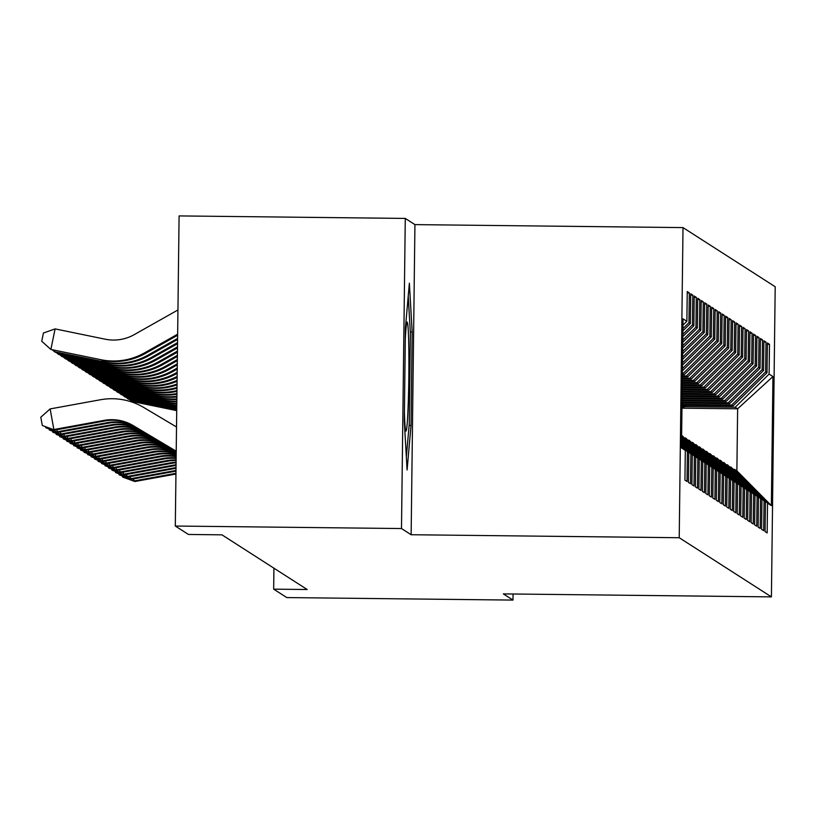 <?xml version="1.0" encoding="UTF-8"?>
<svg xmlns="http://www.w3.org/2000/svg" width="816" height="816" viewBox="0 0 816 816"><rect width="100%" height="100%" fill="white"/><g stroke="black" fill="none" stroke-linecap="round" stroke-linejoin="round"><path stroke-width="1.22" d="M405.277 218.423L401.492 528.544L411.142 534.735L414.936 224.614L405.277 218.423L179.092 215.914L175.307 526.034L188.445 534.46L221.952 534.837L307.173 589.519L273.666 589.152L286.804 597.577L512.989 600.086L513.06 594.007M414.936 224.614L683.002 227.603L775.2 286.753L771.416 596.884L679.218 537.724L683.002 227.603M682.329 408.184L737.633 408.806L772.946 376.543L769.111 374.085L769.478 344.332L767.387 342.985L767.02 372.739L765.622 371.851L765.989 342.088L763.898 340.751L763.541 370.505L762.144 369.607L762.511 339.854L760.42 338.518L760.053 368.271L758.656 367.373L759.023 337.62L756.932 336.274L756.565 366.037L755.177 365.14L755.534 335.386L753.443 334.04L753.086 363.793L751.689 362.906L752.056 333.152L749.965 331.806L749.598 361.559L748.211 360.672L748.568 330.908L746.477 329.572L746.12 359.326L744.722 358.428L745.09 328.675L742.999 327.338L742.631 357.092L741.234 356.194L741.601 326.441L739.51 325.105L739.143 354.858L737.756 353.96L738.113 324.207L736.022 322.861L735.665 352.614L734.267 351.727L734.635 321.973L732.544 320.627L732.176 350.38L730.789 349.493L731.146 319.729L729.055 318.393L728.698 348.146L727.301 347.249L727.668 317.495L725.577 316.159L725.21 345.913L723.812 345.015L724.18 315.262L722.089 313.925L721.721 343.679L720.334 342.781L720.691 313.028L718.6 311.681L718.243 341.435L716.846 340.547L717.213 310.794L715.122 309.448L714.755 339.201L713.368 338.314L713.725 308.55L711.634 307.214L711.277 336.967L709.879 336.07L710.246 306.316L708.155 304.98L707.788 334.733L706.391 333.836L706.758 304.082L704.667 302.746L704.3 332.5L702.913 331.602L703.27 301.849L701.179 300.502L700.822 330.266L699.424 329.368L699.791 299.615L697.7 298.268L697.333 328.022L695.946 327.134L696.303 297.371L694.212 296.035L693.855 325.788L692.458 324.89L692.825 295.137L690.734 293.801L690.367 323.554L688.969 322.657L689.336 292.903L687.245 291.567L686.878 321.32L682.972 325.135M772.946 376.543L771.365 505.624L767.53 503.156L734.431 469.261L733.645 469.251M686.878 321.32L683.053 318.862L681.472 447.933L685.307 450.391L684.94 480.155L687.031 481.491L687.398 451.738L688.786 452.635L688.429 482.389L690.52 483.725L690.877 453.971L692.274 454.869L691.907 484.622L693.998 485.959L694.365 456.205L695.762 457.103L695.395 486.856L697.486 488.203L697.853 458.449L699.241 459.337L698.884 489.09L700.964 490.436L701.332 460.683L702.729 461.57L702.362 491.334L704.453 492.67L704.82 462.917L706.207 463.814L705.85 493.568L707.941 494.904L708.298 465.151L709.696 466.048L709.328 495.802L711.419 497.138L711.787 467.384L713.184 468.282L712.817 498.035L714.908 499.382L715.275 469.618L716.662 470.516L716.305 500.269L718.386 501.616L718.753 471.862L720.151 472.75L719.783 502.513L721.874 503.849L722.242 474.096L723.629 474.994L723.272 504.747L725.363 506.083L725.72 476.33L727.117 477.227L726.75 506.981L728.841 508.317L729.208 478.564L730.606 479.461L730.238 509.215L732.329 510.561L732.697 480.797L734.084 481.695L733.717 511.448L735.808 512.795L736.175 483.041L737.572 483.929L737.205 513.682L739.296 515.029L739.663 485.275L741.05 486.173L740.693 515.926L742.784 517.262L743.141 487.509L744.539 488.407L744.172 518.16L746.263 519.496L746.63 489.743L748.027 490.64L747.66 520.394L749.751 521.74L750.108 491.977L751.505 492.874L751.138 522.628L753.229 523.974L753.596 494.221L754.994 495.108L754.627 524.861L756.718 526.208L757.085 496.454L758.472 497.352L758.115 527.105L760.206 528.442L760.563 498.688L761.96 499.586L761.593 529.339L763.684 530.675L764.051 500.922L765.449 501.82L765.082 531.573L767.173 532.919L767.53 503.156M688.969 322.657L682.931 328.562M690.367 323.554L682.9 330.847M685.307 450.391L681.493 446.485M692.458 324.89L682.859 334.274M693.855 325.788L682.829 336.559M687.398 451.738L681.503 445.699M688.786 452.635L681.503 445.169M695.946 327.134L682.788 339.986M697.333 328.022L682.768 342.271M690.877 453.971L681.513 444.383M692.274 454.869L681.523 443.853M699.424 329.368L682.717 345.698M700.822 330.266L682.696 347.973M694.365 456.205L681.533 443.068M695.762 457.103L681.533 442.537M702.913 331.602L682.655 351.4M704.3 332.5L682.625 353.685M697.853 458.449L681.544 441.752M699.241 459.337L681.554 441.221M706.391 333.836L682.584 357.112M707.788 334.733L682.553 359.397M701.332 460.683L681.564 440.436M702.729 461.57L681.574 439.906M709.879 336.07L682.513 362.824M711.277 336.967L682.482 365.109M704.82 462.917L681.584 439.12M706.207 463.814L681.584 438.59M713.368 338.314L682.441 368.536M714.755 339.201L682.411 370.821M708.298 465.151L681.595 437.804M709.696 466.048L681.605 437.274M682.38 373.697L684.318 374.595L682.37 374.575M716.846 340.547L682.931 373.697M718.243 341.435L684.318 374.595M711.787 467.384L681.615 436.489M713.184 468.282L681.615 435.958M682.349 375.89L686.409 375.931L687.806 376.829L682.339 376.768M720.334 342.781L686.409 375.931M721.721 343.679L687.806 376.829M715.275 469.618L681.625 435.713M682.166 435.724L716.662 470.516M682.329 378.083L689.897 378.175L691.295 379.063L682.319 378.961M723.812 345.015L689.897 378.175M725.21 345.913L691.295 379.063M718.753 471.862L685.654 437.957L684.869 437.947M685.654 437.957L720.151 472.75M682.298 380.287L693.386 380.409L694.773 381.296L682.288 381.164M727.301 347.249L693.386 380.409M728.698 348.146L694.773 381.296M722.242 474.096L689.143 440.191L688.347 440.191M689.143 440.191L723.629 474.994M682.268 382.48L696.864 382.643L698.261 383.54L682.258 383.357M730.789 349.493L696.864 382.643M732.176 350.38L698.261 383.54M725.72 476.33L692.621 442.435L691.835 442.425M692.621 442.435L727.117 477.227M682.247 384.673L700.352 384.877L701.74 385.774L682.237 385.56M734.267 351.727L700.352 384.877M735.665 352.614L701.74 385.774M729.208 478.564L696.109 444.669L695.314 444.659M696.109 444.669L730.606 479.461M682.217 386.876L703.831 387.11L705.228 388.008L682.207 387.753M737.756 353.96L703.831 387.11M739.143 354.858L705.228 388.008M732.697 480.797L699.587 446.903L698.802 446.893M699.587 446.903L734.084 481.695M682.196 389.069L707.319 389.354L708.716 390.242L682.176 389.946M741.234 356.194L707.319 389.354M742.631 357.092L708.716 390.242M736.175 483.041L703.076 449.137L702.29 449.126M703.076 449.137L737.572 483.929M682.166 391.272L710.807 391.588L712.195 392.476L682.156 392.149M744.722 358.428L710.807 391.588M746.12 359.326L712.195 392.476M739.663 485.275L706.564 451.37L705.769 451.37M706.564 451.37L741.05 486.173M682.135 393.465L714.286 393.822L715.683 394.72L682.125 394.342M748.211 360.672L714.286 393.822M749.598 361.559L715.683 394.72M743.141 487.509L710.042 453.614L709.257 453.604M710.042 453.614L744.539 488.407M682.115 395.658L717.774 396.056L719.161 396.953L682.105 396.535M751.689 362.906L717.774 396.056M753.086 363.793L719.161 396.953M746.63 489.743L713.531 455.848L712.735 455.838M713.531 455.848L748.027 490.64M682.084 397.861L721.252 398.29L722.65 399.187L682.074 398.738M755.177 365.14L721.252 398.29M756.565 366.037L722.65 399.187M750.108 491.977L717.009 458.082L716.224 458.072M717.009 458.082L751.505 492.874M682.054 400.054L724.741 400.534L726.138 401.421L682.043 400.931M758.656 367.373L724.741 400.534M760.053 368.271L726.138 401.421M753.596 494.221L720.497 460.316L719.712 460.306M720.497 460.316L754.994 495.108M682.033 402.247L728.229 402.767L729.616 403.655L682.023 403.135M762.144 369.607L728.229 402.767M763.541 370.505L729.616 403.655M757.085 496.454L723.986 462.55L723.19 462.55M723.986 462.55L758.472 497.352M682.003 404.45L731.707 405.001L733.105 405.899L681.992 405.328M765.622 371.851L731.707 405.001M767.02 372.739L733.105 405.899M760.563 498.688L727.464 464.794L726.679 464.783M727.464 464.794L761.96 499.586M684.685 406.674L735.196 407.235L737.633 408.806L736.879 470.822L734.431 469.261M769.111 374.085L735.196 407.235M764.051 500.922L730.952 467.027L730.157 467.017M730.952 467.027L765.449 501.82M401.492 528.544L175.307 526.034M771.416 596.884L503.339 593.895L512.989 600.086M411.142 534.735L679.218 537.724M273.921 568.181L273.666 589.152M771.365 505.624L736.879 470.822M411.019 425.452L412.162 332.051L409.367 283.193L405.44 327.736L404.297 421.138L407.092 469.985L411.019 425.452L409.122 425.432M769.478 344.332L767.366 344.301M765.989 342.088L763.888 342.067M762.511 339.854L760.4 339.833M759.023 337.62L756.911 337.6M755.534 335.386L753.433 335.366M752.056 333.152L749.945 333.122M748.568 330.908L746.467 330.888M745.09 328.675L742.978 328.654M741.601 326.441L739.49 326.42M738.113 324.207L736.012 324.187M734.635 321.973L732.523 321.943M731.146 319.729L729.045 319.709M727.668 317.495L725.557 317.475M724.18 315.262L722.068 315.241M720.691 313.028L718.59 313.007M717.213 310.794L715.102 310.763M713.725 308.55L711.623 308.53M710.246 306.316L708.135 306.296M706.758 304.082L704.647 304.062M703.27 301.849L701.168 301.828M699.791 299.615L697.68 299.584M696.303 297.371L694.202 297.35M692.825 295.137L690.713 295.117M689.336 292.903L687.225 292.883M410.285 332.03L412.162 332.051M175.95 473.311L134.008 480.95L134.875 481.511L175.94 474.035M134.875 481.511L122.777 477.115L122.257 475.952M133.63 478.87L134.008 480.95L122.431 476.891M683.278 405.338L681.982 406.174M686.715 405.379L681.952 408.418M684.583 405.358L681.972 407.031M681.962 407.572L685.409 405.368M131.223 399.758L130.999 400.85L176.715 410.244M129.346 399.371L131.876 401.411L176.715 410.621M175.981 470.434L130.519 478.717L131.396 479.278L175.97 471.148M131.396 479.278L119.299 474.881L118.779 473.719M130.142 476.636L130.519 478.717L118.942 474.657M176.021 467.558L127.041 476.483L127.908 477.044L176.011 468.272M127.908 477.044L115.811 472.637L115.291 471.485M126.664 474.402L127.041 476.483L115.464 472.413M683.227 403.145L682.013 403.92M127.745 397.525L127.52 398.616L176.735 408.724M125.868 397.137L128.387 399.177L176.735 409.102M124.256 395.291L124.032 396.382L174.155 406.674A62.893 62.812 -57.3 0 0 176.756 407.153M122.38 394.903L124.909 396.943L175.032 407.235A62.893 62.812 -57.3 0 0 176.756 407.561M404.41 411.488A54.499 2.285 90.6 0 0 405.787 430.93A54.499 2.285 90.6 0 0 408.143 406.144A54.499 2.285 90.6 0 0 408.847 350.594A54.499 2.285 90.6 0 0 406.99 322.218A54.499 2.285 90.6 0 0 405.297 339.476M408.235 296.096L410.366 333.418L409.255 423.912L406.337 456.94M176.042 465.416A41.922 41.871 -57.3 0 0 174.787 465.63L124.42 474.81L111.976 470.179L111.812 469.251M176.052 464.732A41.922 41.871 -57.3 0 0 173.92 465.069L123.553 474.249L123.175 472.158M124.42 474.81L111.976 470.179M176.072 462.805A41.922 41.871 -57.3 0 0 171.299 463.396L120.941 472.566L108.497 467.945L108.324 467.017M176.083 462.193A41.922 41.871 -57.3 0 0 170.432 462.835L120.064 472.015L119.687 469.924M120.941 472.566L108.497 467.945M120.778 393.057L120.554 394.148L170.677 404.44A62.893 62.812 -57.3 0 0 176.776 405.389M118.901 392.669L121.421 394.709L171.544 405.001A62.893 62.812 -57.3 0 0 176.776 405.848M117.29 390.813L117.065 391.915L167.188 402.206A62.893 62.812 -57.3 0 0 176.807 403.42M115.413 390.436L117.932 392.465L168.065 402.767A62.893 62.812 -57.3 0 0 176.797 403.93M176.103 460.489A41.922 41.871 -57.3 0 0 167.821 461.152L117.453 470.332L105.009 465.712L104.836 464.773M176.113 459.949A41.922 41.871 -57.3 0 0 166.943 460.601L116.586 469.771L116.209 467.69M117.453 470.332L105.009 465.712M113.801 388.579L113.577 389.671L163.71 399.973A62.893 62.812 -57.3 0 0 176.827 401.248M111.925 388.192L114.454 390.232L164.577 400.534A62.893 62.812 -57.3 0 0 176.817 401.809M176.134 458.459A41.922 41.871 -57.3 0 0 164.332 458.918L113.975 468.098L101.521 463.478L101.357 462.539M176.134 458A41.922 41.871 -57.3 0 0 163.465 458.357L113.098 467.537L112.72 465.457M113.975 468.098L101.521 463.478M110.323 386.345L110.099 387.437L160.222 397.739A62.893 62.812 -57.3 0 0 176.858 398.891M108.446 385.958L110.966 387.998L161.089 398.29A62.893 62.812 -57.3 0 0 176.848 399.503M176.154 456.736A41.922 41.871 -57.3 0 0 160.854 456.685L110.486 465.865L98.042 461.244L97.869 460.306M176.154 456.358A41.922 41.871 -57.3 0 0 159.977 456.124L109.619 465.304L109.242 463.223M110.486 465.865L98.042 461.244M106.835 384.112L106.61 385.203L156.733 395.495A62.893 62.812 -57.3 0 0 176.888 396.331M104.958 383.724L107.488 385.764L157.61 396.056A62.893 62.812 -57.3 0 0 176.878 396.984M176.164 455.328A41.922 41.871 -57.3 0 0 157.366 454.451L106.998 463.631L94.554 459L94.391 458.072M176.174 455.022A41.922 41.871 -57.3 0 0 156.499 453.89L106.131 463.07L105.754 460.979M106.998 463.631L94.554 459M103.357 381.878L103.132 382.969L153.255 393.261A62.893 62.812 -57.3 0 0 176.919 393.567M101.48 381.49L103.999 383.53L154.122 393.822A62.893 62.812 -57.3 0 0 176.919 394.281M176.185 454.237A41.922 41.871 -57.3 0 0 153.877 452.217L103.52 461.387L91.076 456.766L90.902 455.838M176.185 454.022A41.922 41.871 -57.3 0 0 153.01 451.656L102.643 460.836L102.265 458.745M103.52 461.387L91.076 456.766M99.868 379.634L99.644 380.735L149.767 391.027A62.893 62.812 -57.3 0 0 176.96 390.599M97.991 379.256L100.511 381.286L150.644 391.588A62.893 62.812 -57.3 0 0 176.95 391.364M176.195 453.502A41.922 41.871 -57.3 0 0 150.399 449.973L100.031 459.153L87.587 454.532L87.424 453.594M176.195 453.38A41.922 41.871 -57.3 0 0 149.522 449.422L99.164 458.592L98.787 456.511M100.031 459.153L87.587 454.532M96.38 377.4L96.155 378.491L146.288 388.793A62.893 62.812 -57.3 0 0 177.001 387.416M94.503 377.012L97.033 379.052L147.155 389.354A62.893 62.812 -57.3 0 0 176.99 388.232M176.195 453.176L175.817 452.951A41.922 41.871 -57.3 0 0 146.911 447.739L96.553 456.919L84.099 452.299L83.936 451.36M176.195 453.135L174.95 452.39A41.922 41.871 -57.3 0 0 146.044 447.178L95.676 456.358L95.299 454.277M96.553 456.919L84.099 452.299M92.902 375.166L92.677 376.258L142.8 386.56A62.893 62.812 -57.3 0 0 177.041 384.01M91.025 374.779L93.544 376.819L143.667 387.11A62.893 62.812 -57.3 0 0 177.031 384.877M176.195 453.013L172.339 450.718A41.922 41.871 -57.3 0 0 143.432 445.505L93.065 454.685L80.621 450.065L80.447 449.126M176.195 452.972L171.462 450.157A41.922 41.871 -57.3 0 0 142.555 444.944L92.198 454.124L91.82 452.044M93.065 454.685L80.621 450.065M89.413 372.932L89.189 374.024L139.312 384.316A62.893 62.812 -57.3 0 0 177.082 380.358M87.536 372.545L90.066 374.585L140.189 384.877A62.893 62.812 -57.3 0 0 177.072 381.296M168.851 448.474L176.195 452.809L168.851 448.474A41.922 41.871 -57.3 0 0 139.944 443.272L89.576 452.452L77.132 447.821L76.969 446.893M167.984 447.923A41.922 41.871 -57.3 0 0 139.077 442.711L88.709 451.891L88.332 449.8M89.576 452.452L77.132 447.821M85.935 370.699L85.711 371.79L135.833 382.082A62.893 62.812 -57.3 0 0 177.133 376.441M84.058 370.311L86.578 372.351L136.7 382.643A62.893 62.812 -57.3 0 0 177.123 377.451M176.205 452.686L165.373 446.24A41.922 41.871 -57.3 0 0 136.456 441.038L86.098 450.208L73.654 445.587L73.481 444.659M176.205 452.645L164.495 445.679A41.922 41.871 -57.3 0 0 135.589 440.477L85.221 449.657L84.854 447.566M86.098 450.208L73.654 445.587M82.447 368.455L82.222 369.556L132.345 379.848A62.893 62.812 -57.3 0 0 175.889 373.004L177.184 372.269M80.57 368.077L83.089 370.117L133.222 380.409A62.893 62.812 -57.3 0 0 176.756 373.565L177.174 373.33M176.205 452.533L161.884 444.006A41.922 41.871 -57.3 0 0 132.977 438.794L82.61 447.974L70.166 443.353L70.003 442.415M176.205 452.492L161.017 443.445A41.922 41.871 -57.3 0 0 132.1 438.243L81.743 447.413L81.365 445.332M82.61 447.974L70.166 443.353M78.958 366.221L78.734 367.322L128.867 377.614A62.893 62.812 -57.3 0 0 172.4 370.77L177.235 368.036M77.081 365.833L79.611 367.873L129.734 378.175A62.893 62.812 -57.3 0 0 173.278 371.331L177.225 369.097M176.205 452.37L158.396 441.772A41.922 41.871 -57.3 0 0 129.489 436.56L79.132 445.74L66.677 441.119L66.514 440.181M176.205 452.329L157.529 441.211A41.922 41.871 -57.3 0 0 128.622 435.999L78.254 445.179L77.877 443.098M79.132 445.74L66.677 441.119M75.48 363.987L75.256 365.078L125.378 375.38A62.893 62.812 -57.3 0 0 168.922 368.536L177.286 363.803M73.603 363.599L76.123 365.639L126.245 375.931A62.893 62.812 -57.3 0 0 169.789 369.087L177.276 364.864M176.205 452.207L154.918 439.538A41.922 41.871 -57.3 0 0 126.011 434.326L75.643 443.506L63.199 438.886L63.026 437.947M176.205 452.166L154.04 438.977A41.922 41.871 -57.3 0 0 125.134 433.765L74.776 442.945L74.399 440.864M75.643 443.506L63.199 438.886M71.992 361.753L71.767 362.845L121.89 373.136A62.893 62.812 -57.3 0 0 165.434 366.292L177.337 359.57M70.115 361.366L72.644 363.406L122.767 373.697A62.893 62.812 -57.3 0 0 166.311 366.853L177.327 360.631M176.205 452.044L151.429 437.294A41.922 41.871 -57.3 0 0 122.522 432.092L72.165 441.272L59.711 436.642L59.548 435.713M176.205 452.003L150.562 436.744A41.922 41.871 -57.3 0 0 121.655 431.531L71.288 440.711L70.91 438.62M72.165 441.272L59.711 436.642M68.513 359.519L68.289 360.611L118.412 370.903A62.893 62.812 -57.3 0 0 161.956 364.058L177.388 355.337M66.637 359.132L69.156 361.172L119.279 371.464A62.893 62.812 -57.3 0 0 162.823 364.619L177.378 356.398M176.215 451.891L147.951 435.061A41.922 41.871 -57.3 0 0 119.034 429.859L68.677 439.028L56.233 434.408L56.059 433.48M176.215 451.85L147.074 434.5A41.922 41.871 -57.3 0 0 118.167 429.298L67.81 438.478L67.432 436.387M68.677 439.028L56.233 434.408M65.025 357.275L64.801 358.377L114.923 368.669A62.893 62.812 -57.3 0 0 158.467 361.825L177.439 351.104M63.148 356.898L65.668 358.938L115.801 369.23A62.893 62.812 -57.3 0 0 159.334 362.386L177.429 352.165M144.463 432.827L176.215 451.687L144.463 432.827A41.922 41.871 -57.3 0 0 115.556 427.615L65.188 436.795L52.744 432.174L52.581 431.236M143.596 432.266A41.922 41.871 -57.3 0 0 114.679 427.064L64.321 436.234L63.944 434.153M65.188 436.795L52.744 432.174M61.547 355.042L61.312 356.143L111.445 366.435A62.893 62.812 -57.3 0 0 154.979 359.591L177.49 346.871M59.66 354.654L62.189 356.694L112.312 366.996A62.893 62.812 -57.3 0 0 155.856 360.152L177.48 347.932M176.215 451.564L140.974 430.593A41.922 41.871 -57.3 0 0 112.067 425.381L61.71 434.561L49.266 429.94L49.093 429.002M176.215 451.523L140.107 430.032A41.922 41.871 -57.3 0 0 111.2 424.82L60.833 434L60.455 431.919M61.71 434.561L49.266 429.94M58.058 352.808L57.834 353.899L107.957 364.201A62.893 62.812 -57.3 0 0 151.501 357.357L177.541 342.638M56.182 352.42L58.701 354.46L108.824 364.752A62.893 62.812 -57.3 0 0 152.368 357.908L177.531 343.699M176.215 451.401L137.496 428.359A41.922 41.871 -57.3 0 0 108.589 423.147L58.222 432.327L45.778 427.706L45.604 426.768M176.215 451.36L136.619 427.798A41.922 41.871 -57.3 0 0 107.712 422.586L57.355 431.766L56.977 429.685M58.222 432.327L45.778 427.706M54.57 350.574L54.346 351.665L104.468 361.957A62.893 62.812 -57.3 0 0 148.012 355.113L177.592 338.405M52.693 350.186L55.223 352.226L105.346 362.518A62.893 62.812 -57.3 0 0 148.889 355.674L177.582 339.466M176.215 451.248L134.008 426.115A41.922 41.871 -57.3 0 0 105.101 420.913L54.743 430.093L42.289 425.462L40.8 417.221L50.133 408.918L100.501 399.738A62.893 62.812 122.7 0 1 143.861 407.551L176.511 426.982M176.215 451.207L133.141 425.564A41.922 41.871 -57.3 0 0 104.234 420.352L53.866 429.532L50.133 408.918M54.743 430.093L42.289 425.462M177.949 309.958L134.252 334.631A41.922 41.871 122.7 0 1 105.223 339.201L55.1 328.899L50.867 349.432L100.99 359.723A62.893 62.812 -57.3 0 0 144.534 352.879L177.653 334.172M100.99 359.723L50.867 349.432L41.728 341.251L43.421 333.04L55.1 328.899M101.857 360.284A62.893 62.812 -57.3 0 0 145.401 353.44L177.633 335.233M174.155 406.674L175.032 407.235M174.787 465.63L173.92 465.069M171.299 463.396L170.432 462.835M170.677 404.44L171.544 405.001M167.188 402.206L168.065 402.767M167.821 461.152L166.943 460.601M163.71 399.973L164.577 400.534M164.332 458.918L163.465 458.357M160.222 397.739L161.089 398.29M160.854 456.685L159.977 456.124M156.733 395.495L157.61 396.056M157.366 454.451L156.499 453.89M153.255 393.261L154.122 393.822M153.877 452.217L153.01 451.656M149.767 391.027L150.644 391.588M150.399 449.973L149.522 449.422M146.288 388.793L147.155 389.354M175.817 452.951L174.95 452.39M146.911 447.739L146.044 447.178M142.8 386.56L143.667 387.11M172.339 450.718L171.462 450.157M143.432 445.505L142.555 444.944M139.312 384.316L140.189 384.877M139.944 443.272L139.077 442.711M135.833 382.082L136.7 382.643M165.373 446.24L164.495 445.679M136.456 441.038L135.589 440.477M132.345 379.848L133.222 380.409M175.889 373.004L176.756 373.565M161.884 444.006L161.017 443.445M132.977 438.794L132.1 438.243M128.867 377.614L129.734 378.175M172.4 370.77L173.278 371.331M158.396 441.772L157.529 441.211M129.489 436.56L128.622 435.999M125.378 375.38L126.245 375.931M168.922 368.536L169.789 369.087M154.918 439.538L154.04 438.977M126.011 434.326L125.134 433.765M121.89 373.136L122.767 373.697M165.434 366.292L166.311 366.853M151.429 437.294L150.562 436.744M122.522 432.092L121.655 431.531M118.412 370.903L119.279 371.464M161.956 364.058L162.823 364.619M147.951 435.061L147.074 434.5M119.034 429.859L118.167 429.298M114.923 368.669L115.801 369.23M158.467 361.825L159.334 362.386M115.556 427.615L114.679 427.064M111.445 366.435L112.312 366.996M154.979 359.591L155.856 360.152M140.974 430.593L140.107 430.032M112.067 425.381L111.2 424.82M107.957 364.201L108.824 364.752M151.501 357.357L152.368 357.908M137.496 428.359L136.619 427.798M108.589 423.147L107.712 422.586M104.468 361.957L105.346 362.518M148.012 355.113L148.889 355.674M134.008 426.115L133.141 425.564M105.101 420.913L104.234 420.352M144.534 352.879L145.401 353.44"/></g></svg>
